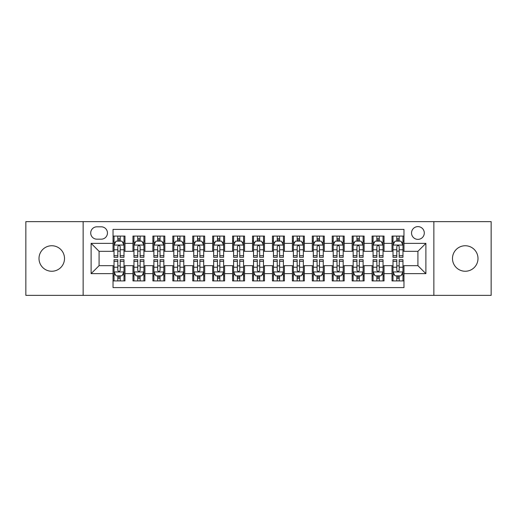 <?xml version="1.0" encoding="UTF-8"?>
<svg xmlns="http://www.w3.org/2000/svg" width="517" height="517" viewBox="0 0 517 517"><rect width="100%" height="100%" fill="white"/><g stroke="black" fill="none" stroke-linecap="round" stroke-linejoin="round"><path stroke-width="0.78" d="M465.242 245.749A12.751 12.751 0 0 0 452.491 258.5A12.751 12.751 0 0 0 465.242 271.251A12.751 12.751 0 0 0 477.999 258.5A12.751 12.751 0 0 0 465.242 245.749M51.758 245.749A12.751 12.751 0 0 0 39.001 258.5A12.751 12.751 0 0 0 51.758 271.251A12.751 12.751 0 0 0 64.509 258.5A12.751 12.751 0 0 0 51.758 245.749M417.917 226.614A6.378 6.378 0 0 0 411.538 232.993A6.378 6.378 0 0 0 417.917 239.371A6.378 6.378 0 0 0 424.295 232.993A6.378 6.378 0 0 0 417.917 226.614M433.86 295.362L491.15 295.362L491.15 221.638L433.86 221.638L433.86 295.362L83.14 295.362L83.14 221.638L25.85 221.638L25.85 295.362L83.14 295.362M403.971 236.082L392.015 236.082L392.015 243.358L384.041 243.358L384.041 251.327L392.015 251.327L392.015 243.358M384.041 243.358L384.041 236.082L372.085 236.082L372.085 243.358L364.117 243.358L364.117 251.327L372.085 251.327L372.085 243.358M364.117 243.358L364.117 236.082L352.161 236.082L352.161 243.358L344.186 243.358L344.186 251.327L352.161 251.327L352.161 243.358M344.186 243.358L344.186 236.082L332.231 236.082L332.231 243.358L324.262 243.358L324.262 251.327L332.231 251.327L332.231 243.358M324.262 243.358L324.262 236.082L312.3 236.082L312.3 243.358L304.332 243.358L304.332 251.327L312.3 251.327L312.3 243.358M304.332 243.358L304.332 236.082L292.376 236.082L292.376 243.358L284.408 243.358L284.408 251.327L292.376 251.327L292.376 243.358M284.408 243.358L284.408 236.082L272.446 236.082L272.446 243.358L264.478 243.358L264.478 251.327L272.446 251.327L272.446 243.358M264.478 243.358L264.478 236.082L252.522 236.082L252.522 243.358L244.554 243.358L244.554 251.327L252.522 251.327L252.522 243.358M244.554 243.358L244.554 236.082L232.592 236.082L232.592 243.358L224.624 243.358L224.624 251.327L232.592 251.327L232.592 243.358M224.624 243.358L224.624 236.082L212.668 236.082L212.668 243.358L204.7 243.358L204.7 251.327L212.668 251.327L212.668 243.358M204.7 243.358L204.7 236.082L192.738 236.082L192.738 243.358L184.769 243.358L184.769 251.327L192.738 251.327L192.738 243.358M184.769 243.358L184.769 236.082L172.814 236.082L172.814 243.358L164.839 243.358L164.839 251.327L172.814 251.327L172.814 243.358M164.839 243.358L164.839 236.082L152.883 236.082L152.883 243.358L144.915 243.358L144.915 251.327L152.883 251.327L152.883 243.358M144.915 243.358L144.915 236.082L132.959 236.082L132.959 251.327L124.985 251.327L124.985 236.082L113.029 236.082M113.029 280.918L124.985 280.918L124.985 265.673L132.959 265.673L132.959 280.918L144.915 280.918L144.915 265.673L152.883 265.673L152.883 273.642L144.915 273.642M152.883 273.642L152.883 280.918L164.839 280.918L164.839 265.673L172.814 265.673L172.814 273.642L164.839 273.642M172.814 273.642L172.814 280.918L184.769 280.918L184.769 265.673L192.738 265.673L192.738 273.642L184.769 273.642M192.738 273.642L192.738 280.918L204.7 280.918L204.7 265.673L212.668 265.673L212.668 273.642L204.7 273.642M212.668 273.642L212.668 280.918L224.624 280.918L224.624 265.673L232.592 265.673L232.592 273.642L224.624 273.642M232.592 273.642L232.592 280.918L244.554 280.918L244.554 265.673L252.522 265.673L252.522 273.642L244.554 273.642M252.522 273.642L252.522 280.918L264.478 280.918L264.478 265.673L272.446 265.673L272.446 273.642L264.478 273.642M272.446 273.642L272.446 280.918L284.408 280.918L284.408 265.673L292.376 265.673L292.376 273.642L284.408 273.642M292.376 273.642L292.376 280.918L304.332 280.918L304.332 265.673L312.3 265.673L312.3 273.642L304.332 273.642M312.3 273.642L312.3 280.918L324.262 280.918L324.262 265.673L332.231 265.673L332.231 273.642L324.262 273.642M332.231 273.642L332.231 280.918L344.186 280.918L344.186 265.673L352.161 265.673L352.161 273.642L344.186 273.642M352.161 273.642L352.161 280.918L364.117 280.918L364.117 265.673L372.085 265.673L372.085 273.642L364.117 273.642M372.085 273.642L372.085 280.918L384.041 280.918L384.041 265.673L392.015 265.673L392.015 273.642L384.041 273.642M96.892 239.171L101.274 239.171A6.178 6.178 0 0 0 107.452 232.993A6.178 6.178 0 0 0 101.274 226.814L96.892 226.814A6.178 6.178 0 0 0 90.714 232.993A6.178 6.178 0 0 0 96.892 239.171M433.86 221.638L83.14 221.638M403.971 243.358L403.971 229.406L113.029 229.406L113.029 251.327L99.083 251.327L99.083 265.673L113.029 265.673L113.029 287.594L403.971 287.594L403.971 265.673L417.917 265.673L417.917 251.327L403.971 251.327L403.971 243.358L425.885 243.358L425.885 273.642L403.971 273.642M113.029 273.642L91.115 273.642L91.115 243.358L113.029 243.358M392.015 273.642L392.015 280.918L403.971 280.918M113.029 241.064L114.031 241.064M117.811 241.064L120.203 241.064M123.99 241.064L124.985 241.064M113.029 251.126L114.031 251.126M117.811 251.126L120.203 251.126M123.99 251.126L124.985 251.126M113.029 265.874L114.031 265.874M117.811 265.874L120.203 265.874M123.99 265.874L124.985 265.874M113.029 275.936L114.031 275.936M117.811 275.936L120.203 275.936M123.99 275.936L124.985 275.936M132.959 251.126L133.955 251.126M137.742 251.126L140.133 251.126M143.92 251.126L144.915 251.126M132.959 241.064L133.955 241.064M137.742 241.064L140.133 241.064M143.92 241.064L144.915 241.064M132.959 265.874L133.955 265.874M137.742 265.874L140.133 265.874M143.92 265.874L144.915 265.874M132.959 275.936L133.955 275.936M137.742 275.936L140.133 275.936M143.92 275.936L144.915 275.936M152.883 265.874L153.885 265.874M157.666 265.874L160.057 265.874M163.844 265.874L164.839 265.874M152.883 275.936L153.885 275.936M157.666 275.936L160.057 275.936M163.844 275.936L164.839 275.936M152.883 241.064L153.885 241.064M157.666 241.064L160.057 241.064M163.844 241.064L164.839 241.064M152.883 251.126L153.885 251.126M157.666 251.126L160.057 251.126M163.844 251.126L164.839 251.126M172.814 265.874L173.809 265.874M177.596 265.874L179.987 265.874M183.774 265.874L184.769 265.874M172.814 275.936L173.809 275.936M177.596 275.936L179.987 275.936M183.774 275.936L184.769 275.936M172.814 241.064L173.809 241.064M177.596 241.064L179.987 241.064M183.774 241.064L184.769 241.064M172.814 251.126L173.809 251.126M177.596 251.126L179.987 251.126M183.774 251.126L184.769 251.126M192.738 265.874L193.739 265.874M197.52 265.874L199.911 265.874M203.698 265.874L204.7 265.874M192.738 275.936L193.739 275.936M197.52 275.936L199.911 275.936M203.698 275.936L204.7 275.936M192.738 241.064L193.739 241.064M197.52 241.064L199.911 241.064M203.698 241.064L204.7 241.064M192.738 251.126L193.739 251.126M197.52 251.126L199.911 251.126M203.698 251.126L204.7 251.126M212.668 265.874L213.663 265.874M217.45 265.874L219.841 265.874M223.628 265.874L224.624 265.874M212.668 275.936L213.663 275.936M217.45 275.936L219.841 275.936M223.628 275.936L224.624 275.936M212.668 241.064L213.663 241.064M217.45 241.064L219.841 241.064M223.628 241.064L224.624 241.064M212.668 251.126L213.663 251.126M217.45 251.126L219.841 251.126M223.628 251.126L224.624 251.126M232.592 265.874L233.594 265.874M237.374 265.874L239.765 265.874M243.552 265.874L244.554 265.874M232.592 275.936L233.594 275.936M237.374 275.936L239.765 275.936M243.552 275.936L244.554 275.936M232.592 241.064L233.594 241.064M237.374 241.064L239.765 241.064M243.552 241.064L244.554 241.064M232.592 251.126L233.594 251.126M237.374 251.126L239.765 251.126M243.552 251.126L244.554 251.126M252.522 265.874L253.517 265.874M257.304 265.874L259.696 265.874M263.483 265.874L264.478 265.874M252.522 275.936L253.517 275.936M257.304 275.936L259.696 275.936M263.483 275.936L264.478 275.936M252.522 241.064L253.517 241.064M257.304 241.064L259.696 241.064M263.483 241.064L264.478 241.064M252.522 251.126L253.517 251.126M257.304 251.126L259.696 251.126M263.483 251.126L264.478 251.126M272.446 265.874L273.448 265.874M277.235 265.874L279.626 265.874M283.406 265.874L284.408 265.874M272.446 275.936L273.448 275.936M277.235 275.936L279.626 275.936M283.406 275.936L284.408 275.936M272.446 241.064L273.448 241.064M277.235 241.064L279.626 241.064M283.406 241.064L284.408 241.064M272.446 251.126L273.448 251.126M277.235 251.126L279.626 251.126M283.406 251.126L284.408 251.126M292.376 265.874L293.372 265.874M297.159 265.874L299.55 265.874M303.337 265.874L304.332 265.874M292.376 275.936L293.372 275.936M297.159 275.936L299.55 275.936M303.337 275.936L304.332 275.936M292.376 241.064L293.372 241.064M297.159 241.064L299.55 241.064M303.337 241.064L304.332 241.064M292.376 251.126L293.372 251.126M297.159 251.126L299.55 251.126M303.337 251.126L304.332 251.126M312.3 265.874L313.302 265.874M317.089 265.874L319.48 265.874M323.261 265.874L324.262 265.874M312.3 275.936L313.302 275.936M317.089 275.936L319.48 275.936M323.261 275.936L324.262 275.936M312.3 241.064L313.302 241.064M317.089 241.064L319.48 241.064M323.261 241.064L324.262 241.064M312.3 251.126L313.302 251.126M317.089 251.126L319.48 251.126M323.261 251.126L324.262 251.126M332.231 265.874L333.226 265.874M337.013 265.874L339.404 265.874M343.191 265.874L344.186 265.874M332.231 275.936L333.226 275.936M337.013 275.936L339.404 275.936M343.191 275.936L344.186 275.936M332.231 241.064L333.226 241.064M337.013 241.064L339.404 241.064M343.191 241.064L344.186 241.064M332.231 251.126L333.226 251.126M337.013 251.126L339.404 251.126M343.191 251.126L344.186 251.126M352.161 265.874L353.156 265.874M356.943 265.874L359.334 265.874M363.115 265.874L364.117 265.874M352.161 275.936L353.156 275.936M356.943 275.936L359.334 275.936M363.115 275.936L364.117 275.936M352.161 241.064L353.156 241.064M356.943 241.064L359.334 241.064M363.115 241.064L364.117 241.064M352.161 251.126L353.156 251.126M356.943 251.126L359.334 251.126M363.115 251.126L364.117 251.126M372.085 265.874L373.08 265.874M376.867 265.874L379.258 265.874M383.045 265.874L384.041 265.874M372.085 275.936L373.08 275.936M376.867 275.936L379.258 275.936M383.045 275.936L384.041 275.936M372.085 241.064L373.08 241.064M376.867 241.064L379.258 241.064M383.045 241.064L384.041 241.064M372.085 251.126L373.08 251.126M376.867 251.126L379.258 251.126M383.045 251.126L384.041 251.126M392.015 265.874L393.01 265.874M396.798 265.874L399.189 265.874M402.969 265.874L403.971 265.874M392.015 275.936L393.01 275.936M396.798 275.936L399.189 275.936M402.969 275.936L403.971 275.936M392.015 241.064L393.01 241.064M396.798 241.064L399.189 241.064M402.969 241.064L403.971 241.064M392.015 251.126L393.01 251.126M396.798 251.126L399.189 251.126M402.969 251.126L403.971 251.126M99.083 251.327L91.115 243.358M99.083 265.673L91.115 273.642M425.885 243.358L417.917 251.327M425.885 273.642L417.917 265.673M120.203 238.673L117.811 238.673M123.99 255.682L120.203 255.682L120.203 257.304L123.99 257.304L123.99 245.148L121.999 241.161L116.021 241.161L114.031 245.148L114.031 257.304L117.811 257.304L117.811 255.682L114.031 255.682M114.031 245.148L114.031 236.082M123.99 245.148L123.99 236.082M117.811 241.161L117.811 236.082M120.203 236.082L120.203 241.161M120.203 255.682L120.203 246.641C119.408 245.11 118.613 245.11 117.811 246.641L117.811 255.682M117.811 278.327L120.203 278.327M114.031 261.318L117.811 261.318L117.811 259.696L114.031 259.696L114.031 271.852L116.021 275.839L121.999 275.839L123.99 271.852L123.99 259.696L120.203 259.696L120.203 261.318L123.99 261.318M123.99 271.852L123.99 280.918M114.031 271.852L114.031 280.918M120.203 275.839L120.203 280.918M117.811 280.918L117.811 275.839M117.811 261.318L117.811 270.359C118.613 271.89 119.408 271.89 120.203 270.359L120.203 261.318M140.133 238.673L137.742 238.673M143.92 255.682L140.133 255.682L140.133 257.304L143.92 257.304L143.92 245.148L141.923 241.161L135.945 241.161L133.955 245.148L133.955 257.304L137.742 257.304L137.742 255.682L133.955 255.682M133.955 245.148L133.955 236.082M143.92 245.148L143.92 236.082M137.742 241.161L137.742 236.082M140.133 236.082L140.133 241.161M140.133 255.682L140.133 246.641C139.338 245.11 138.537 245.11 137.742 246.641L137.742 255.682M160.057 238.673L157.666 238.673M163.844 255.682L160.057 255.682L160.057 257.304L163.844 257.304L163.844 245.148L161.853 241.161L155.875 241.161L153.885 245.148L153.885 257.304L157.666 257.304L157.666 255.682L153.885 255.682M153.885 245.148L153.885 236.082M163.844 245.148L163.844 236.082M157.666 241.161L157.666 236.082M160.057 236.082L160.057 241.161M160.057 255.682L160.057 246.641C159.262 245.11 158.467 245.11 157.666 246.641L157.666 255.682M179.987 238.673L177.596 238.673M183.774 255.682L179.987 255.682L179.987 257.304L183.774 257.304L183.774 245.148L181.777 241.161L175.799 241.161L173.809 245.148L173.809 257.304L177.596 257.304L177.596 255.682L173.809 255.682M173.809 245.148L173.809 236.082M183.774 245.148L183.774 236.082M177.596 241.161L177.596 236.082M179.987 236.082L179.987 241.161M179.987 255.682L179.987 246.641C179.192 245.11 178.391 245.11 177.596 246.641L177.596 255.682M199.911 238.673L197.52 238.673M203.698 255.682L199.911 255.682L199.911 257.304L203.698 257.304L203.698 245.148L201.708 241.161L195.73 241.161L193.739 245.148L193.739 257.304L197.52 257.304L197.52 255.682L193.739 255.682M193.739 245.148L193.739 236.082M203.698 245.148L203.698 236.082M197.52 241.161L197.52 236.082M199.911 236.082L199.911 241.161M199.911 255.682L199.911 246.641C199.116 245.11 198.321 245.11 197.52 246.641L197.52 255.682M137.742 278.327L140.133 278.327M133.955 261.318L137.742 261.318L137.742 259.696L133.955 259.696L133.955 271.852L135.945 275.839L141.923 275.839L143.92 271.852L143.92 259.696L140.133 259.696L140.133 261.318L143.92 261.318M143.92 271.852L143.92 280.918M133.955 271.852L133.955 280.918M140.133 275.839L140.133 280.918M137.742 280.918L137.742 275.839M137.742 261.318L137.742 270.359C138.537 271.89 139.332 271.89 140.133 270.359L140.133 261.318M157.666 278.327L160.057 278.327M153.885 261.318L157.666 261.318L157.666 259.696L153.885 259.696L153.885 271.852L155.875 275.839L161.853 275.839L163.844 271.852L163.844 259.696L160.057 259.696L160.057 261.318L163.844 261.318M163.844 271.852L163.844 280.918M153.885 271.852L153.885 280.918M160.057 275.839L160.057 280.918M157.666 280.918L157.666 275.839M157.666 261.318L157.666 270.359C158.467 271.89 159.262 271.89 160.057 270.359L160.057 261.318M177.596 278.327L179.987 278.327M173.809 261.318L177.596 261.318L177.596 259.696L173.809 259.696L173.809 271.852L175.799 275.839L181.777 275.839L183.774 271.852L183.774 259.696L179.987 259.696L179.987 261.318L183.774 261.318M183.774 271.852L183.774 280.918M173.809 271.852L173.809 280.918M179.987 275.839L179.987 280.918M177.596 280.918L177.596 275.839M177.596 261.318L177.596 270.359C178.391 271.89 179.186 271.89 179.987 270.359L179.987 261.318M197.52 278.327L199.911 278.327M193.739 261.318L197.52 261.318L197.52 259.696L193.739 259.696L193.739 271.852L195.73 275.839L201.708 275.839L203.698 271.852L203.698 259.696L199.911 259.696L199.911 261.318L203.698 261.318M203.698 271.852L203.698 280.918M193.739 271.852L193.739 280.918M199.911 275.839L199.911 280.918M197.52 280.918L197.52 275.839M197.52 261.318L197.52 270.359C198.321 271.89 199.116 271.89 199.911 270.359L199.911 261.318M219.841 238.673L217.45 238.673M223.628 255.682L219.841 255.682L219.841 257.304L223.628 257.304L223.628 245.148L221.638 241.161L215.654 241.161L213.663 245.148L213.663 257.304L217.45 257.304L217.45 255.682L213.663 255.682M213.663 245.148L213.663 236.082M223.628 245.148L223.628 236.082M217.45 241.161L217.45 236.082M219.841 236.082L219.841 241.161M219.841 255.682L219.841 246.641C219.046 245.11 218.245 245.11 217.45 246.641L217.45 255.682M217.45 278.327L219.841 278.327M213.663 261.318L217.45 261.318L217.45 259.696L213.663 259.696L213.663 271.852L215.654 275.839L221.638 275.839L223.628 271.852L223.628 259.696L219.841 259.696L219.841 261.318L223.628 261.318M223.628 271.852L223.628 280.918M213.663 271.852L213.663 280.918M219.841 275.839L219.841 280.918M217.45 280.918L217.45 275.839M217.45 261.318L217.45 270.359C218.245 271.89 219.04 271.89 219.841 270.359L219.841 261.318M239.765 238.673L237.374 238.673M243.552 255.682L239.765 255.682L239.765 257.304L243.552 257.304L243.552 245.148L241.562 241.161L235.584 241.161L233.594 245.148L233.594 257.304L237.374 257.304L237.374 255.682L233.594 255.682M233.594 245.148L233.594 236.082M243.552 245.148L243.552 236.082M237.374 241.161L237.374 236.082M239.765 236.082L239.765 241.161M239.765 255.682L239.765 246.641C238.97 245.11 238.175 245.11 237.374 246.641L237.374 255.682M237.374 278.327L239.765 278.327M233.594 261.318L237.374 261.318L237.374 259.696L233.594 259.696L233.594 271.852L235.584 275.839L241.562 275.839L243.552 271.852L243.552 259.696L239.765 259.696L239.765 261.318L243.552 261.318M243.552 271.852L243.552 280.918M233.594 271.852L233.594 280.918M239.765 275.839L239.765 280.918M237.374 280.918L237.374 275.839M237.374 261.318L237.374 270.359C238.175 271.89 238.97 271.89 239.765 270.359L239.765 261.318M259.696 238.673L257.304 238.673M263.483 255.682L259.696 255.682L259.696 257.304L263.483 257.304L263.483 245.148L261.492 241.161L255.508 241.161L253.517 245.148L253.517 257.304L257.304 257.304L257.304 255.682L253.517 255.682M253.517 245.148L253.517 236.082M263.483 245.148L263.483 236.082M257.304 241.161L257.304 236.082M259.696 236.082L259.696 241.161M259.696 255.682L259.696 246.641C258.901 245.11 258.099 245.11 257.304 246.641L257.304 255.682M257.304 278.327L259.696 278.327M253.517 261.318L257.304 261.318L257.304 259.696L253.517 259.696L253.517 271.852L255.508 275.839L261.492 275.839L263.483 271.852L263.483 259.696L259.696 259.696L259.696 261.318L263.483 261.318M263.483 271.852L263.483 280.918M253.517 271.852L253.517 280.918M259.696 275.839L259.696 280.918M257.304 280.918L257.304 275.839M257.304 261.318L257.304 270.359C258.099 271.89 258.901 271.89 259.696 270.359L259.696 261.318M279.626 238.673L277.235 238.673M283.406 255.682L279.626 255.682L279.626 257.304L283.406 257.304L283.406 245.148L281.416 241.161L275.438 241.161L273.448 245.148L273.448 257.304L277.235 257.304L277.235 255.682L273.448 255.682M273.448 245.148L273.448 236.082M283.406 245.148L283.406 236.082M277.235 241.161L277.235 236.082M279.626 236.082L279.626 241.161M279.626 255.682L279.626 246.641C278.825 245.11 278.03 245.11 277.235 246.641L277.235 255.682M277.235 278.327L279.626 278.327M273.448 261.318L277.235 261.318L277.235 259.696L273.448 259.696L273.448 271.852L275.438 275.839L281.416 275.839L283.406 271.852L283.406 259.696L279.626 259.696L279.626 261.318L283.406 261.318M283.406 271.852L283.406 280.918M273.448 271.852L273.448 280.918M279.626 275.839L279.626 280.918M277.235 280.918L277.235 275.839M277.235 261.318L277.235 270.359C278.03 271.89 278.825 271.89 279.626 270.359L279.626 261.318M299.55 238.673L297.159 238.673M303.337 255.682L299.55 255.682L299.55 257.304L303.337 257.304L303.337 245.148L301.346 241.161L295.362 241.161L293.372 245.148L293.372 257.304L297.159 257.304L297.159 255.682L293.372 255.682M293.372 245.148L293.372 236.082M303.337 245.148L303.337 236.082M297.159 241.161L297.159 236.082M299.55 236.082L299.55 241.161M299.55 255.682L299.55 246.641C298.755 245.11 297.96 245.11 297.159 246.641L297.159 255.682M319.48 238.673L317.089 238.673M323.261 255.682L319.48 255.682L319.48 257.304L323.261 257.304L323.261 245.148L321.27 241.161L315.292 241.161L313.302 245.148L313.302 257.304L317.089 257.304L317.089 255.682L313.302 255.682M313.302 245.148L313.302 236.082M323.261 245.148L323.261 236.082M317.089 241.161L317.089 236.082M319.48 236.082L319.48 241.161M319.48 255.682L319.48 246.641C318.679 245.11 317.884 245.11 317.089 246.641L317.089 255.682M339.404 238.673L337.013 238.673M343.191 255.682L339.404 255.682L339.404 257.304L343.191 257.304L343.191 245.148L341.201 241.161L335.223 241.161L333.226 245.148L333.226 257.304L337.013 257.304L337.013 255.682L333.226 255.682M333.226 245.148L333.226 236.082M343.191 245.148L343.191 236.082M337.013 241.161L337.013 236.082M339.404 236.082L339.404 241.161M339.404 255.682L339.404 246.641C338.609 245.11 337.814 245.11 337.013 246.641L337.013 255.682M359.334 238.673L356.943 238.673M363.115 255.682L359.334 255.682L359.334 257.304L363.115 257.304L363.115 245.148L361.124 241.161L355.147 241.161L353.156 245.148L353.156 257.304L356.943 257.304L356.943 255.682L353.156 255.682M353.156 245.148L353.156 236.082M363.115 245.148L363.115 236.082M356.943 241.161L356.943 236.082M359.334 236.082L359.334 241.161M359.334 255.682L359.334 246.641C358.533 245.11 357.738 245.11 356.943 246.641L356.943 255.682M379.258 238.673L376.867 238.673M383.045 255.682L379.258 255.682L379.258 257.304L383.045 257.304L383.045 245.148L381.055 241.161L375.077 241.161L373.08 245.148L373.08 257.304L376.867 257.304L376.867 255.682L373.08 255.682M373.08 245.148L373.08 236.082M383.045 245.148L383.045 236.082M376.867 241.161L376.867 236.082M379.258 236.082L379.258 241.161M379.258 255.682L379.258 246.641C378.463 245.11 377.668 245.11 376.867 246.641L376.867 255.682M297.159 278.327L299.55 278.327M293.372 261.318L297.159 261.318L297.159 259.696L293.372 259.696L293.372 271.852L295.362 275.839L301.346 275.839L303.337 271.852L303.337 259.696L299.55 259.696L299.55 261.318L303.337 261.318M303.337 271.852L303.337 280.918M293.372 271.852L293.372 280.918M299.55 275.839L299.55 280.918M297.159 280.918L297.159 275.839M297.159 261.318L297.159 270.359C297.954 271.89 298.755 271.89 299.55 270.359L299.55 261.318M317.089 278.327L319.48 278.327M313.302 261.318L317.089 261.318L317.089 259.696L313.302 259.696L313.302 271.852L315.292 275.839L321.27 275.839L323.261 271.852L323.261 259.696L319.48 259.696L319.48 261.318L323.261 261.318M323.261 271.852L323.261 280.918M313.302 271.852L313.302 280.918M319.48 275.839L319.48 280.918M317.089 280.918L317.089 275.839M317.089 261.318L317.089 270.359C317.884 271.89 318.679 271.89 319.48 270.359L319.48 261.318M337.013 278.327L339.404 278.327M333.226 261.318L337.013 261.318L337.013 259.696L333.226 259.696L333.226 271.852L335.223 275.839L341.201 275.839L343.191 271.852L343.191 259.696L339.404 259.696L339.404 261.318L343.191 261.318M343.191 271.852L343.191 280.918M333.226 271.852L333.226 280.918M339.404 275.839L339.404 280.918M337.013 280.918L337.013 275.839M337.013 261.318L337.013 270.359C337.808 271.89 338.609 271.89 339.404 270.359L339.404 261.318M356.943 278.327L359.334 278.327M353.156 261.318L356.943 261.318L356.943 259.696L353.156 259.696L353.156 271.852L355.147 275.839L361.124 275.839L363.115 271.852L363.115 259.696L359.334 259.696L359.334 261.318L363.115 261.318M363.115 271.852L363.115 280.918M353.156 271.852L353.156 280.918M359.334 275.839L359.334 280.918M356.943 280.918L356.943 275.839M356.943 261.318L356.943 270.359C357.738 271.89 358.533 271.89 359.334 270.359L359.334 261.318M376.867 278.327L379.258 278.327M373.08 261.318L376.867 261.318L376.867 259.696L373.08 259.696L373.08 271.852L375.077 275.839L381.055 275.839L383.045 271.852L383.045 259.696L379.258 259.696L379.258 261.318L383.045 261.318M383.045 271.852L383.045 280.918M373.08 271.852L373.08 280.918M379.258 275.839L379.258 280.918M376.867 280.918L376.867 275.839M376.867 261.318L376.867 270.359C377.662 271.89 378.463 271.89 379.258 270.359L379.258 261.318M399.189 238.673L396.798 238.673M402.969 255.682L399.189 255.682L399.189 257.304L402.969 257.304L402.969 245.148L400.979 241.161L395.001 241.161L393.01 245.148L393.01 257.304L396.798 257.304L396.798 255.682L393.01 255.682M393.01 245.148L393.01 236.082M402.969 245.148L402.969 236.082M396.798 241.161L396.798 236.082M399.189 236.082L399.189 241.161M399.189 255.682L399.189 246.641C398.387 245.11 397.592 245.11 396.798 246.641L396.798 255.682M396.798 278.327L399.189 278.327M393.01 261.318L396.798 261.318L396.798 259.696L393.01 259.696L393.01 271.852L395.001 275.839L400.979 275.839L402.969 271.852L402.969 259.696L399.189 259.696L399.189 261.318L402.969 261.318M402.969 271.852L402.969 280.918M393.01 271.852L393.01 280.918M399.189 275.839L399.189 280.918M396.798 280.918L396.798 275.839M396.798 261.318L396.798 270.359C397.592 271.89 398.387 271.89 399.189 270.359L399.189 261.318M132.959 273.642L124.985 273.642M132.959 243.358L124.985 243.358M123.944 245.052L114.076 245.052M114.031 242.26L115.472 242.26M122.548 242.26L123.99 242.26M117.811 249.769L114.031 249.769M123.99 249.769L120.203 249.769M120.203 239.94L117.811 239.94M114.076 271.948L123.944 271.948M123.99 274.74L122.548 274.74M115.472 274.74L114.031 274.74M120.203 267.231L123.99 267.231M114.031 267.231L117.811 267.231M117.811 277.06L120.203 277.06M143.868 245.052L134.006 245.052M133.955 242.26L135.402 242.26M142.472 242.26L143.92 242.26M137.742 249.769L133.955 249.769M143.92 249.769L140.133 249.769M140.133 239.94L137.742 239.94M163.799 245.052L153.93 245.052M153.885 242.26L155.326 242.26M162.403 242.26L163.844 242.26M157.666 249.769L153.885 249.769M163.844 249.769L160.057 249.769M160.057 239.94L157.666 239.94M183.722 245.052L173.861 245.052M173.809 242.26L175.257 242.26M182.327 242.26L183.774 242.26M177.596 249.769L173.809 249.769M183.774 249.769L179.987 249.769M179.987 239.94L177.596 239.94M203.653 245.052L193.785 245.052M193.739 242.26L195.18 242.26M202.257 242.26L203.698 242.26M197.52 249.769L193.739 249.769M203.698 249.769L199.911 249.769M199.911 239.94L197.52 239.94M134.006 271.948L143.868 271.948M143.92 274.74L142.472 274.74M135.402 274.74L133.955 274.74M140.133 267.231L143.92 267.231M133.955 267.231L137.742 267.231M137.742 277.06L140.133 277.06M153.93 271.948L163.799 271.948M163.844 274.74L162.403 274.74M155.326 274.74L153.885 274.74M160.057 267.231L163.844 267.231M153.885 267.231L157.666 267.231M157.666 277.06L160.057 277.06M173.861 271.948L183.722 271.948M183.774 274.74L182.327 274.74M175.257 274.74L173.809 274.74M179.987 267.231L183.774 267.231M173.809 267.231L177.596 267.231M177.596 277.06L179.987 277.06M193.785 271.948L203.653 271.948M203.698 274.74L202.257 274.74M195.18 274.74L193.739 274.74M199.911 267.231L203.698 267.231M193.739 267.231L197.52 267.231M197.52 277.06L199.911 277.06M223.577 245.052L213.715 245.052M213.663 242.26L215.111 242.26M222.181 242.26L223.628 242.26M217.45 249.769L213.663 249.769M223.628 249.769L219.841 249.769M219.841 239.94L217.45 239.94M213.715 271.948L223.577 271.948M223.628 274.74L222.181 274.74M215.111 274.74L213.663 274.74M219.841 267.231L223.628 267.231M213.663 267.231L217.45 267.231M217.45 277.06L219.841 277.06M243.507 245.052L233.639 245.052M233.594 242.26L235.035 242.26M242.111 242.26L243.552 242.26M237.374 249.769L233.594 249.769M243.552 249.769L239.765 249.769M239.765 239.94L237.374 239.94M233.639 271.948L243.507 271.948M243.552 274.74L242.111 274.74M235.035 274.74L233.594 274.74M239.765 267.231L243.552 267.231M233.594 267.231L237.374 267.231M237.374 277.06L239.765 277.06M263.431 245.052L253.569 245.052M253.517 242.26L254.965 242.26M262.035 242.26L263.483 242.26M257.304 249.769L253.517 249.769M263.483 249.769L259.696 249.769M259.696 239.94L257.304 239.94M253.569 271.948L263.431 271.948M263.483 274.74L262.035 274.74M254.965 274.74L253.517 274.74M259.696 267.231L263.483 267.231M253.517 267.231L257.304 267.231M257.304 277.06L259.696 277.06M283.361 245.052L273.493 245.052M273.448 242.26L274.889 242.26M281.965 242.26L283.406 242.26M277.235 249.769L273.448 249.769M283.406 249.769L279.626 249.769M279.626 239.94L277.235 239.94M273.493 271.948L283.361 271.948M283.406 274.74L281.965 274.74M274.889 274.74L273.448 274.74M279.626 267.231L283.406 267.231M273.448 267.231L277.235 267.231M277.235 277.06L279.626 277.06M303.285 245.052L293.423 245.052M293.372 242.26L294.819 242.26M301.889 242.26L303.337 242.26M297.159 249.769L293.372 249.769M303.337 249.769L299.55 249.769M299.55 239.94L297.159 239.94M323.215 245.052L313.347 245.052M313.302 242.26L314.743 242.26M321.82 242.26L323.261 242.26M317.089 249.769L313.302 249.769M323.261 249.769L319.48 249.769M319.48 239.94L317.089 239.94M343.139 245.052L333.278 245.052M333.226 242.26L334.673 242.26M341.743 242.26L343.191 242.26M337.013 249.769L333.226 249.769M343.191 249.769L339.404 249.769M339.404 239.94L337.013 239.94M363.07 245.052L353.201 245.052M353.156 242.26L354.597 242.26M361.674 242.26L363.115 242.26M356.943 249.769L353.156 249.769M363.115 249.769L359.334 249.769M359.334 239.94L356.943 239.94M382.994 245.052L373.132 245.052M373.08 242.26L374.528 242.26M381.598 242.26L383.045 242.26M376.867 249.769L373.08 249.769M383.045 249.769L379.258 249.769M379.258 239.94L376.867 239.94M293.423 271.948L303.285 271.948M303.337 274.74L301.889 274.74M294.819 274.74L293.372 274.74M299.55 267.231L303.337 267.231M293.372 267.231L297.159 267.231M297.159 277.06L299.55 277.06M313.347 271.948L323.215 271.948M323.261 274.74L321.82 274.74M314.743 274.74L313.302 274.74M319.48 267.231L323.261 267.231M313.302 267.231L317.089 267.231M317.089 277.06L319.48 277.06M333.278 271.948L343.139 271.948M343.191 274.74L341.743 274.74M334.673 274.74L333.226 274.74M339.404 267.231L343.191 267.231M333.226 267.231L337.013 267.231M337.013 277.06L339.404 277.06M353.201 271.948L363.07 271.948M363.115 274.74L361.674 274.74M354.597 274.74L353.156 274.74M359.334 267.231L363.115 267.231M353.156 267.231L356.943 267.231M356.943 277.06L359.334 277.06M373.132 271.948L382.994 271.948M383.045 274.74L381.598 274.74M374.528 274.74L373.08 274.74M379.258 267.231L383.045 267.231M373.08 267.231L376.867 267.231M376.867 277.06L379.258 277.06M402.924 245.052L393.056 245.052M393.01 242.26L394.452 242.26M401.528 242.26L402.969 242.26M396.798 249.769L393.01 249.769M402.969 249.769L399.189 249.769M399.189 239.94L396.798 239.94M393.056 271.948L402.924 271.948M402.969 274.74L401.528 274.74M394.452 274.74L393.01 274.74M399.189 267.231L402.969 267.231M393.01 267.231L396.798 267.231M396.798 277.06L399.189 277.06"/></g></svg>
